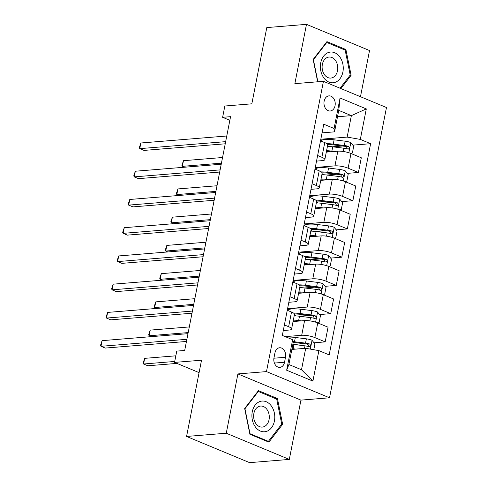 <?xml version="1.0" encoding="UTF-8"?>
<svg xmlns="http://www.w3.org/2000/svg" width="487" height="487" viewBox="0 0 487 487"><rect width="100%" height="100%" fill="white"/><g stroke="black" fill="none" stroke-linecap="round" stroke-linejoin="round"><path stroke-width="0.73" d="M324.147 101.162A7.585 5.619 85.3 0 0 330.216 110.993A7.585 5.619 85.3 0 0 335.056 105.697A7.585 5.619 85.3 0 0 328.987 95.866A7.585 5.619 85.3 0 0 324.147 101.162M360.471 96.712L369.53 50.545L306.487 24.35L266.791 27.582L251.834 103.822L224.836 106.02L222.62 117.312L229.846 120.313M329.529 397.794L386.477 107.517L323.435 81.323L266.486 371.599L329.529 397.794L300.948 400.119L237.906 373.925L226.266 433.223L289.308 459.418L300.948 400.119M289.308 459.418L249.612 462.65L186.57 436.455L201.527 360.216L174.535 362.407L199.098 372.616M226.266 433.223L186.57 436.455M174.535 362.407L176.751 351.115L184.689 350.47L230.558 116.667L222.62 117.312M284.536 362.243L285.51 357.269A7.348 5.442 85.3 0 0 279.635 347.748A7.348 5.442 85.3 0 0 274.948 352.88L273.974 357.854A7.348 5.442 85.3 0 0 279.848 367.375A7.348 5.442 85.3 0 0 284.536 362.243L274.4 363.065M318.882 350.616L312.897 381.114L286.66 370.211L292.644 339.713L293.107 343.061L288.894 364.519L301.502 369.761L305.714 348.302L318.882 350.616L329.188 354.901L370.625 143.689L352.819 145.138M337.503 116.758L351.364 115.626L338.757 110.391L334.545 131.849L334.082 128.501L323.77 124.215L282.332 335.427L292.644 339.713M334.082 128.501L340.066 98.003L366.303 108.905L360.319 139.404L370.625 143.689M237.906 373.925L266.486 371.599M306.487 24.35L294.854 83.648L323.435 81.323M334.545 131.849L322.077 132.866M317.634 155.517L321.87 157.277A9.484 2.271 11.1 0 1 324.823 159.62A9.484 2.271 11.1 0 1 322.333 160.631L316.538 161.1M312.094 183.757L316.331 185.517A9.484 2.271 11.1 0 1 319.283 187.86A9.484 2.271 11.1 0 1 316.793 188.865L310.998 189.34M306.554 211.991L310.791 213.756A9.484 2.271 11.1 0 1 313.744 216.094A9.484 2.271 11.1 0 1 311.254 217.105L305.459 217.573M301.009 240.231L305.252 241.99A9.484 2.271 11.1 0 1 308.204 244.334A9.484 2.271 11.1 0 1 305.714 245.338L299.919 245.813M295.469 268.465L299.712 270.23A9.484 2.271 11.1 0 1 302.664 272.568A9.484 2.271 11.1 0 1 300.175 273.578L294.379 274.047M289.929 296.705L294.172 298.464A9.484 2.271 11.1 0 1 297.125 300.808A9.484 2.271 11.1 0 1 294.635 301.812L288.834 302.287M284.39 324.939L288.633 326.704A9.484 2.271 11.1 0 1 291.585 329.042A9.484 2.271 11.1 0 1 289.095 330.052L283.294 330.521M291.883 349.429A15.054 3.604 -168.9 0 0 291.859 349.423L305.714 348.302M285.23 336.633L301.703 335.287A9.484 2.271 11.1 0 1 314.87 337.607L325.182 341.886L314.042 342.793M293.058 321.548L304.588 320.604A9.484 2.271 11.1 0 1 317.749 322.924L328.061 327.203L325.182 341.886M287.586 308.655L307.242 307.053A9.484 2.271 11.1 0 1 320.409 309.367L330.722 313.652L319.582 314.559M298.598 293.308L310.128 292.37A9.484 2.271 11.1 0 1 323.295 294.684L333.601 298.969L330.722 313.652M293.125 280.415L312.782 278.814A9.484 2.271 11.1 0 1 325.949 281.133L336.261 285.412L325.121 286.319M304.138 265.074L315.667 264.131A9.484 2.271 11.1 0 1 328.835 266.45L339.141 270.729L336.261 285.412M298.665 252.181L318.321 250.58A9.484 2.271 11.1 0 1 331.489 252.893L341.801 257.179L330.661 258.086M309.677 236.834L321.207 235.897A9.484 2.271 11.1 0 1 334.374 238.21L344.68 242.496L341.801 257.179M304.205 223.941L323.861 222.34A9.484 2.271 11.1 0 1 337.028 224.659L347.341 228.939L336.2 229.846M315.217 208.594L326.747 207.657A9.484 2.271 11.1 0 1 339.914 209.976L350.22 214.256L347.341 228.939M309.744 195.707L329.401 194.106A9.484 2.271 11.1 0 1 342.568 196.419L352.88 200.705L341.74 201.612M320.756 180.36L332.286 179.423A9.484 2.271 11.1 0 1 345.453 181.736L355.76 186.022L352.88 200.705M315.284 167.467L334.946 165.866A9.484 2.271 11.1 0 1 348.108 168.185L358.42 172.465L347.28 173.372M326.296 152.121L337.826 151.183A9.484 2.271 11.1 0 1 350.993 153.502L361.299 157.782L358.42 172.465M320.83 139.233L347.152 137.09L351.364 115.626L366.303 108.905M303.48 343.658L293.722 344.449M342.264 145.997L332.499 146.788M336.724 174.23L326.96 175.028M331.184 202.47L321.42 203.268M325.639 230.704L315.88 231.502M320.099 258.944L310.341 259.741M314.559 287.184L304.801 287.975M309.02 315.418L299.262 316.215M287.275 310.256L291.512 312.021A9.484 2.271 11.1 0 1 294.465 314.358L291.585 329.042M292.815 282.022L297.052 283.781A9.484 2.271 11.1 0 1 300.004 286.125L297.125 300.808M298.354 253.782L302.591 255.547A9.484 2.271 11.1 0 1 305.55 257.885L302.664 272.568M303.894 225.548L308.131 227.307A9.484 2.271 11.1 0 1 311.09 229.651L308.204 244.334M309.434 197.308L313.671 199.067A9.484 2.271 11.1 0 1 316.629 201.411L313.744 216.094M314.973 169.074L319.21 170.834A9.484 2.271 11.1 0 1 322.169 173.177L319.283 187.86M360.319 139.404L347.152 137.09M320.513 140.834L324.75 142.594A9.484 2.271 11.1 0 1 327.708 144.937L324.823 159.62M288.894 364.519L286.66 370.211M301.502 369.761L312.897 381.114M340.066 98.003L338.757 110.391M282.649 424.28L277.432 398.536L258.445 390.647L244.675 408.502L249.892 434.246L268.879 442.135L282.649 424.28L281.498 424.372M340.87 88.567L351.121 75.272L345.904 49.528L326.917 41.639L313.147 59.493L317.67 81.792M275.642 398.683L277.432 398.536M344.114 49.674L345.904 49.528M349.97 75.363L351.121 75.272M186.88 339.311L100.979 346.3L102.087 340.65L187.988 333.662M186.46 341.46L105.235 348.071L100.979 346.3L100.523 345.307L102.087 340.65M313.786 349.721L314.931 343.901L311.966 340.224A6.282 1.504 -168.9 0 0 306.378 338.842L295.323 337.473A18.135 4.34 -168.9 0 0 286.441 337.138M295.822 349.106L293.107 348.771A18.135 4.34 -168.9 0 0 292.011 348.643M292.851 344.352A18.135 4.34 11.1 0 1 293.947 344.479L305.002 345.849A6.282 1.504 11.1 0 1 309.117 346.714C310.864 346.33 311.047 345.429 309.647 343.999A6.282 1.504 -168.9 0 0 305.532 343.134L294.477 341.764A18.135 4.34 -168.9 0 0 292.9 341.588M293.016 342.404A15.054 3.604 11.1 0 1 295.195 342.629L306.256 343.999A3.202 0.767 11.1 0 1 307.364 344.187L308.527 345.849M175.825 355.82L144.682 358.353L143.574 364.002L147.835 365.774L176.927 363.405M309.117 346.714L309.592 346.768M144.682 358.353L143.117 363.004L143.574 364.002L174.717 361.464M192.42 311.071L106.519 318.066L107.627 312.417L193.528 305.422M192 313.22L110.774 319.831L106.519 318.066L106.063 317.067L107.627 312.417M197.959 282.831L112.059 289.826L113.167 284.177L199.067 277.188M197.539 284.986L116.314 291.597L112.059 289.826L111.602 288.834L113.167 284.177M203.499 254.598L117.598 261.592L118.706 255.943L204.607 248.948M203.079 256.746L121.853 263.357L117.598 261.592L117.142 260.594L118.706 255.943M317.463 322.808L319.137 322.437L320.47 315.661L317.506 311.984A6.282 1.504 -168.9 0 0 311.917 310.609L300.863 309.239A18.135 4.34 -168.9 0 0 287.507 310.353M294.343 314.992L295.043 315.406A8.656 2.07 11.1 0 1 295.743 315.893M301.362 320.872L298.647 320.531A18.135 4.34 -168.9 0 0 293.338 320.111M297.423 321.189A15.054 3.604 -168.9 0 0 293.156 321.049M294.178 315.82A18.135 4.34 11.1 0 1 299.487 316.24L310.542 317.609A6.282 1.504 11.1 0 1 314.657 318.474C316.41 318.096 316.587 317.195 315.186 315.765A6.282 1.504 -168.9 0 0 311.071 314.9L300.016 313.531A18.135 4.34 -168.9 0 0 293.57 313.092M294.44 314.048A15.054 3.604 11.1 0 1 300.735 314.389L311.796 315.759A3.202 0.767 11.1 0 1 312.904 315.947L314.066 317.609M314.657 318.474L315.132 318.528M189.309 326.935L150.221 330.119L149.113 335.762L188.201 332.584M151.25 336.651L149.113 335.762L148.657 334.77L150.221 330.119M323.003 294.568L324.683 294.203L326.01 287.421L323.045 283.751A6.282 1.504 -168.9 0 0 317.457 282.369L306.402 280.999A18.135 4.34 -168.9 0 0 293.046 282.119M299.882 286.758L300.582 287.172A8.656 2.07 11.1 0 1 301.283 287.653M306.901 292.632L304.186 292.297A18.135 4.34 -168.9 0 0 298.878 291.877M302.963 292.955A15.054 3.604 -168.9 0 0 298.695 292.809M299.718 287.586A18.135 4.34 11.1 0 1 305.026 288.006L316.081 289.375A6.282 1.504 11.1 0 1 320.196 290.24C321.95 289.856 322.126 288.955 320.726 287.525A6.282 1.504 -168.9 0 0 316.611 286.66L305.556 285.291A18.135 4.34 -168.9 0 0 299.115 284.858M299.98 285.808A15.054 3.604 11.1 0 1 306.28 286.155L317.335 287.525A3.202 0.767 11.1 0 1 318.443 287.714L319.606 289.375M320.196 290.24L320.671 290.295M194.849 298.695L155.761 301.879L154.653 307.528L193.741 304.345M156.79 308.417L154.653 307.528L154.196 306.53L155.761 301.879M328.542 266.328L330.223 265.963L331.55 259.187L328.585 255.511A6.282 1.504 -168.9 0 0 322.997 254.135L311.942 252.765A18.135 4.34 -168.9 0 0 298.586 253.879M305.422 258.518L306.122 258.932A8.656 2.07 11.1 0 1 306.822 259.419M312.441 264.392L309.726 264.057A18.135 4.34 -168.9 0 0 304.418 263.637M308.502 264.715A15.054 3.604 -168.9 0 0 304.235 264.575M305.258 259.346A18.135 4.34 11.1 0 1 310.566 259.766L321.621 261.135A6.282 1.504 11.1 0 1 325.736 262C327.489 261.622 327.666 260.722 326.272 259.291A6.282 1.504 -168.9 0 0 322.151 258.427L311.096 257.057A18.135 4.34 -168.9 0 0 304.655 256.619M305.519 257.574A15.054 3.604 11.1 0 1 311.82 257.915L322.875 259.285A3.202 0.767 11.1 0 1 323.983 259.474L325.146 261.135M325.736 262L326.211 262.055M200.388 270.462L161.3 273.645L160.193 279.288L199.28 276.111M162.329 280.177L160.193 279.288L159.736 278.296L161.3 273.645M209.039 226.358L123.138 233.352L124.246 227.703L210.147 220.714M208.619 228.513L127.399 235.124L123.138 233.352L122.681 232.36L124.246 227.703M334.082 238.094L335.762 237.729L337.089 230.948L334.125 227.277A6.282 1.504 -168.9 0 0 328.536 225.895L317.481 224.525A18.135 4.34 -168.9 0 0 304.125 225.645M310.962 230.284L311.662 230.698A8.656 2.07 11.1 0 1 312.362 231.179M317.981 236.158L315.266 235.824A18.135 4.34 -168.9 0 0 309.957 235.404M314.042 236.481A15.054 3.604 -168.9 0 0 309.775 236.335M310.803 231.112A18.135 4.34 11.1 0 1 316.106 231.532L327.161 232.902A6.282 1.504 11.1 0 1 331.276 233.766C333.029 233.383 333.205 232.482 331.811 231.051A6.282 1.504 -168.9 0 0 327.69 230.187L316.635 228.817A18.135 4.34 -168.9 0 0 310.195 228.385M311.059 229.334A15.054 3.604 11.1 0 1 317.36 229.681L328.415 231.051A3.202 0.767 11.1 0 1 329.522 231.24L330.685 232.902M331.276 233.766L331.75 233.821M205.928 242.222L166.84 245.405L165.732 251.055L204.82 247.871M167.869 251.943L165.732 251.055L165.276 250.056L166.84 245.405M260.302 401.398A15.407 11.414 85.3 0 0 252.315 419.77A15.407 11.414 85.3 0 0 266.389 431.433A15.407 11.414 85.3 0 0 274.376 413.061A15.407 11.414 85.3 0 0 260.302 401.398M259.382 406.286A10.55 7.81 85.3 0 0 253.77 418.041A10.55 7.81 85.3 0 0 262.323 427.081A10.55 7.81 85.3 0 0 263.546 426.849A10.55 7.81 85.3 0 0 269.159 415.094A10.55 7.81 85.3 0 0 260.612 406.055A10.55 7.81 85.3 0 0 259.382 406.286M281.742 424.061L268.398 441.356L250.001 433.716L244.949 408.77L258.293 391.469L276.689 399.115L281.742 424.061M267.241 441.453L268.398 441.356M257.775 391.511L258.293 391.469M342.891 72.009A15.407 11.414 85.3 0 0 334.697 52.724A15.407 11.414 85.3 0 0 320.744 62.805A15.407 11.414 85.3 0 0 328.938 82.09A15.407 11.414 85.3 0 0 342.891 72.009M337.521 70.712A10.55 7.81 85.3 0 0 329.084 57.046A10.55 7.81 85.3 0 0 322.357 64.406A10.55 7.81 85.3 0 0 330.795 78.072A10.55 7.81 85.3 0 0 337.521 70.712M317.883 81.773L313.421 59.761L326.765 42.46L345.161 50.106L350.214 75.053L340.054 88.226M326.247 42.503L326.765 42.46M214.578 198.124L128.678 205.118L129.785 199.469L215.686 192.475M214.158 200.273L132.939 206.884L128.678 205.118L128.221 204.12L129.785 199.469M220.118 169.884L134.217 176.878L135.325 171.229L221.226 164.241M219.698 172.039L138.478 178.65L134.217 176.878L133.761 175.886L135.325 171.229M225.658 141.65L139.757 148.638L140.865 142.995L226.765 136.001M225.238 143.799L144.018 150.41L139.757 148.638L139.3 147.646L140.865 142.995M339.622 209.854L341.302 209.489L342.629 202.714L339.664 199.037A6.282 1.504 -168.9 0 0 334.076 197.661L323.021 196.291A18.135 4.34 -168.9 0 0 309.671 197.405M316.501 202.044L317.201 202.458A8.656 2.07 11.1 0 1 317.901 202.945M323.52 207.919L320.805 207.584A18.135 4.34 -168.9 0 0 315.497 207.164M319.582 208.241A15.054 3.604 -168.9 0 0 315.314 208.101M316.343 202.872A18.135 4.34 11.1 0 1 321.645 203.292L332.7 204.662A6.282 1.504 11.1 0 1 336.815 205.526C338.568 205.149 338.745 204.242 337.351 202.817A6.282 1.504 -168.9 0 0 333.236 201.953L322.175 200.583A18.135 4.34 -168.9 0 0 315.734 200.145M316.599 201.101A15.054 3.604 11.1 0 1 322.899 201.441L333.954 202.811A3.202 0.767 11.1 0 1 335.062 203L336.225 204.662M336.815 205.526L337.29 205.581M211.468 213.988L172.38 217.172L171.272 222.815L210.36 219.637M173.409 223.703L171.272 222.815L170.821 221.822L172.38 217.172M345.161 181.621L346.841 181.255L348.168 174.474L345.204 170.803A6.282 1.504 -168.9 0 0 339.616 169.421L328.561 168.052A18.135 4.34 -168.9 0 0 315.211 169.172M322.041 173.81L322.741 174.224A8.656 2.07 11.1 0 1 323.441 174.705M329.06 179.685L326.345 179.35A18.135 4.34 -168.9 0 0 321.036 178.93M325.121 180.007A15.054 3.604 -168.9 0 0 320.854 179.861M321.883 174.638A18.135 4.34 11.1 0 1 327.185 175.058L338.24 176.428A6.282 1.504 11.1 0 1 342.355 177.286C344.108 176.909 344.285 176.008 342.891 174.577A6.282 1.504 -168.9 0 0 338.775 173.713L327.714 172.343A18.135 4.34 -168.9 0 0 321.274 171.911M322.144 172.861A15.054 3.604 11.1 0 1 328.439 173.208L339.494 174.577A3.202 0.767 11.1 0 1 340.602 174.766L341.771 176.428M342.355 177.286L342.83 177.341M217.007 185.748L177.919 188.932L176.811 194.581L215.899 191.397M178.948 195.464L176.811 194.581L176.361 193.583L177.919 188.932M350.701 153.381L352.381 153.015L353.708 146.24L350.743 142.563A6.282 1.504 -168.9 0 0 345.155 141.187L334.1 139.818A18.135 4.34 -168.9 0 0 320.75 140.932M327.581 145.57L328.281 145.984A8.656 2.07 11.1 0 1 328.981 146.471M334.599 151.445L331.884 151.11A18.135 4.34 -168.9 0 0 326.576 150.69M330.661 151.767A15.054 3.604 -168.9 0 0 326.393 151.627M327.422 146.398A18.135 4.34 11.1 0 1 332.724 146.818L343.779 148.188A6.282 1.504 11.1 0 1 347.895 149.052C349.648 148.675 349.824 147.768 348.43 146.344A6.282 1.504 -168.9 0 0 344.315 145.479L333.26 144.109A18.135 4.34 -168.9 0 0 326.814 143.671M327.684 144.627A15.054 3.604 11.1 0 1 333.979 144.968L345.033 146.337A3.202 0.767 11.1 0 1 346.141 146.526L347.31 148.188M347.895 149.052L348.369 149.107M222.547 157.514L183.459 160.698L182.351 166.341L221.439 163.163M184.488 167.23L182.351 166.341L181.901 165.349L183.459 160.698M304.588 320.604L301.703 335.287M310.128 292.37L307.242 307.053M315.667 264.131L312.782 278.814M321.207 235.897L318.321 250.58M326.747 207.657L323.861 222.34M332.286 179.423L329.401 194.106M337.826 151.183L334.946 165.866M317.749 322.924L314.87 337.607M291.512 312.021L288.633 326.704M297.052 283.781L294.172 298.464M323.295 294.684L320.409 309.367M302.591 255.547L299.712 270.23M328.835 266.45L325.949 281.133M308.131 227.307L305.252 241.99M334.374 238.21L331.489 252.893M313.671 199.067L310.791 213.756M339.914 209.976L337.028 224.659M319.21 170.834L316.331 185.517M345.453 181.736L342.568 196.419M324.75 142.594L321.87 157.277M350.993 153.502L348.108 168.185M273.907 358.219L285.51 357.269M310.316 349.112L312.039 340.316M294.477 341.764L295.323 337.473M293.107 348.771L293.947 344.479M305.532 343.134L306.378 338.842M304.503 348.4L305.002 345.849M307.364 344.187L309.647 343.999M315.6 322.157L317.579 312.076M300.016 313.531L300.863 309.239M295.043 315.406L294.958 315.85M298.647 320.531L299.487 316.24M311.071 314.9L311.917 310.609M309.902 320.884L310.542 317.609M312.904 315.947L315.186 315.765M321.14 293.917L323.118 283.842M305.556 285.291L306.402 280.999M300.582 287.172L300.497 287.61M304.186 292.297L305.026 288.006M316.611 286.66L317.457 282.369M315.442 292.644L316.081 289.375M318.443 287.714L320.726 287.525M326.68 265.677L328.658 255.602M311.096 257.057L311.942 252.765M306.122 258.932L306.037 259.376M309.726 264.057L310.566 259.766M322.151 258.427L322.997 254.135M320.982 264.411L321.621 261.135M323.983 259.474L326.272 259.291M332.219 237.443L334.198 227.368M316.635 228.817L317.481 224.525M311.662 230.698L311.577 231.136M315.266 235.824L316.106 231.532M327.69 230.187L328.536 225.895M326.521 236.171L327.161 232.902M329.522 231.24L331.811 231.051M337.765 209.203L339.737 199.128M322.175 200.583L323.021 196.291M317.201 202.458L317.116 202.902M320.805 207.584L321.645 203.292M333.236 201.953L334.076 197.661M332.061 207.937L332.7 204.662M335.062 203L337.351 202.817M343.305 180.969L345.277 170.894M327.714 172.343L328.561 168.052M322.741 174.224L322.656 174.663M326.345 179.35L327.185 175.058M338.775 173.713L339.616 169.421M337.601 179.697L338.24 176.428M340.602 174.766L342.891 174.577M348.844 152.729L350.817 142.654M333.26 144.109L334.1 139.818M328.281 145.984L328.195 146.429M331.884 151.11L332.724 146.818M344.315 145.479L345.155 141.187M343.14 151.463L343.779 148.188M346.141 146.526L348.43 146.344"/></g></svg>
